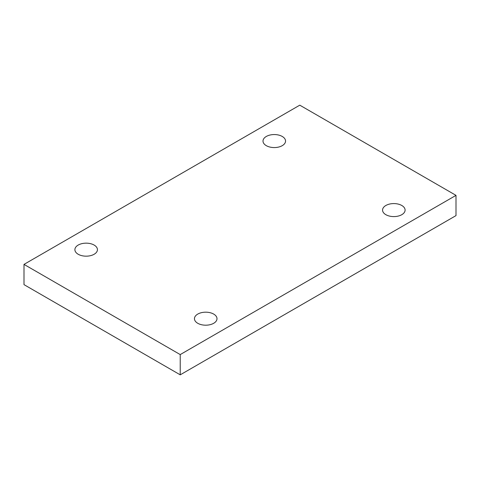 <?xml version="1.0" encoding="UTF-8"?>
<svg xmlns="http://www.w3.org/2000/svg" width="480" height="480" viewBox="0 0 480 480"><rect width="100%" height="100%" fill="white"/><g stroke="black" fill="none" stroke-linecap="round" stroke-linejoin="round"><path stroke-width="0.72" d="M180.222 374.832L456 215.61L456 195.366L299.778 105.168L24 264.39L24 284.634L180.222 374.832L180.222 354.582L456 195.366M24 264.39L180.222 354.582M385.86 205.488A11.274 6.51 180 0 1 398.142 204.078A11.274 6.51 180 0 1 405.102 210.09A11.274 6.51 180 0 1 393.828 216.594A11.274 6.51 180 0 1 382.56 210.09A11.274 6.51 180 0 1 385.86 205.488M197.754 314.088A11.274 6.51 180 0 1 210.042 312.678A11.274 6.51 180 0 1 216.996 318.69A11.274 6.51 180 0 1 205.728 325.194A11.274 6.51 180 0 1 194.454 318.69A11.274 6.51 180 0 1 197.754 314.088M78.198 245.064A11.274 6.51 180 0 1 90.486 243.654A11.274 6.51 180 0 1 97.44 249.666A11.274 6.51 180 0 1 86.172 256.17A11.274 6.51 180 0 1 74.898 249.666A11.274 6.51 180 0 1 78.198 245.064M266.304 136.464A11.274 6.51 180 0 1 278.586 135.048A11.274 6.51 180 0 1 285.546 141.06A11.274 6.51 180 0 1 274.272 147.57A11.274 6.51 180 0 1 263.004 141.06A11.274 6.51 180 0 1 266.304 136.464"/></g></svg>

